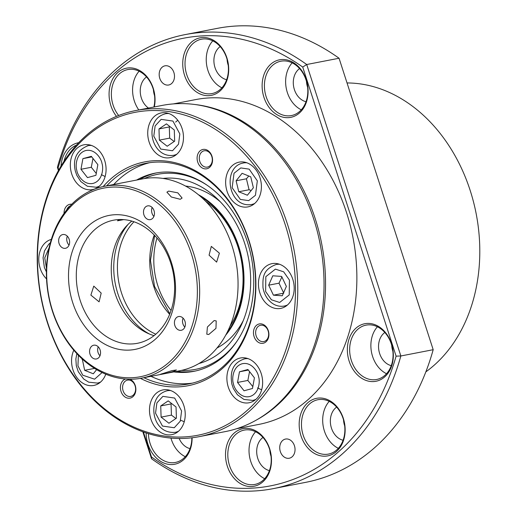 <?xml version="1.0" encoding="UTF-8"?>
<svg xmlns="http://www.w3.org/2000/svg" width="517" height="517" viewBox="0 0 517 517"><rect width="100%" height="100%" fill="white"/><g stroke="black" fill="none" stroke-linecap="round" stroke-linejoin="round"><path stroke-width="0.78" d="M92.982 158.428L91.296 167.275L96.259 173.453M91.296 167.275L80.969 169.279L87.483 177.622L95.923 175.315L97.855 164.665L91.341 156.328L82.901 158.635L91.793 156.91M82.901 158.635L80.969 169.279M105.125 176.536L101.371 174.656M149.284 376.124A97.713 75.721 79 0 1 141.645 378.147A97.713 75.721 79 0 1 49.768 301.624A97.713 75.721 79 0 1 96.782 188.324A97.713 75.721 79 0 1 104.421 186.301A97.713 75.721 79 0 1 196.298 262.823A97.713 75.721 79 0 1 149.284 376.124M141.645 378.147L180.045 370.695A97.713 75.721 -101 0 0 187.677 368.673A97.713 75.721 -101 0 0 234.692 255.372A97.713 75.721 -101 0 0 142.815 178.85L104.421 186.301M173.634 371.4C165.963 373.636 155.003 375.762 163.327 373.397L171.709 370.689L176.42 369.959L173.634 371.4M160.425 374.431L163.327 373.397M180.259 199.284L171.334 197.003L166.907 192.169L168.678 191.09L177.809 192.835L182.094 198.043L180.259 199.284M208.765 334.493L206.8 334.202L207.407 327.002L214.154 320.553L216.216 320.915L215.964 328.366L208.765 334.493M219.382 253.168L216.629 262.125L209.075 255.172L211.311 246.389L219.382 253.168M147.83 374.754A96.084 74.461 79 0 1 51.228 306.342A96.084 74.461 79 0 1 96.214 190.082A96.084 74.461 79 0 1 192.815 258.494A96.084 74.461 79 0 1 147.83 374.754M90.882 295.11L99.096 301.838L101.19 293.107L93.777 286.101L90.882 295.11M131.829 221.095A62.699 48.585 -101 0 0 114.225 290.58A62.699 48.585 -101 0 0 154.053 335.63M171.657 266.139A62.699 48.585 79 0 1 137.399 343.301A62.699 48.585 79 0 1 79.263 297.365A62.699 48.585 79 0 1 113.514 220.203A62.699 48.585 79 0 1 171.657 266.139M71.747 299.408A68.238 52.876 -101 0 0 140.353 347.993A68.238 52.876 -101 0 0 172.297 265.428A68.238 52.876 -101 0 0 103.691 216.843A68.238 52.876 -101 0 0 71.747 299.408M66.014 248.154A7.005 5.429 -101 0 0 69.381 240.03A7.005 5.429 -101 0 0 62.796 234.55A7.005 5.429 -101 0 0 62.253 234.692A7.005 5.429 -101 0 0 58.88 242.816A7.005 5.429 -101 0 0 65.465 248.296A7.005 5.429 -101 0 0 66.014 248.154M96.944 358.817A7.005 5.429 -101 0 0 100.317 350.694A7.005 5.429 -101 0 0 93.732 345.214A7.005 5.429 -101 0 0 93.183 345.356A7.005 5.429 -101 0 0 89.816 353.479A7.005 5.429 -101 0 0 96.401 358.96A7.005 5.429 -101 0 0 96.944 358.817M181.797 330.143A7.005 5.429 -101 0 0 185.164 322.026A7.005 5.429 -101 0 0 178.578 316.54A7.005 5.429 -101 0 0 178.029 316.688A7.005 5.429 -101 0 0 174.662 324.805A7.005 5.429 -101 0 0 181.247 330.292A7.005 5.429 -101 0 0 181.797 330.143M150.861 219.479A7.005 5.429 -101 0 0 154.228 211.363A7.005 5.429 -101 0 0 147.642 205.876A7.005 5.429 -101 0 0 147.099 206.025A7.005 5.429 -101 0 0 143.726 214.141A7.005 5.429 -101 0 0 150.311 219.628A7.005 5.429 -101 0 0 150.861 219.479M98.236 346.823A7.005 5.429 -101 0 0 97.991 352.264A7.005 5.429 -101 0 0 99.975 355.78M183.083 318.155A7.005 5.429 -101 0 0 182.837 323.59A7.005 5.429 -101 0 0 184.821 327.112M128.281 224.178A65.956 51.112 -101 0 0 149.607 334.098M152.153 207.491A7.005 5.429 -101 0 0 153.892 216.449M67.307 236.159A7.005 5.429 -101 0 0 69.045 245.116M123.718 219.622L117.482 220.798L119.44 219.531M256.316 420.075A165.459 128.222 -101 0 0 315.267 218.846A165.459 128.222 -101 0 0 195.09 104.524M236.463 428.761L258.623 424.457A165.459 128.222 -101 0 0 346.59 212.771A165.459 128.222 -101 0 0 195.594 99.6L173.428 103.898M146.124 432.923A29.314 22.716 -101 0 0 147.94 444.2A29.314 22.716 -101 0 0 173.874 464.389A29.314 22.716 -101 0 0 192.098 437.776M148.424 433.653A27.685 21.456 -101 0 0 150.13 443.515A27.685 21.456 -101 0 0 175.392 462.45A27.685 21.456 -101 0 0 191.833 437.802M227.331 466.198A29.314 22.716 -101 0 0 257.466 485.23A29.314 22.716 -101 0 0 269.667 448.743A29.314 22.716 -101 0 0 239.533 429.711A29.314 22.716 -101 0 0 227.331 466.198M229.522 465.52A27.685 21.456 -101 0 0 254.784 484.455A27.685 21.456 -101 0 0 269.506 449.034A27.685 21.456 -101 0 0 244.237 430.099A27.685 21.456 -101 0 0 229.522 465.52M300.991 435.831A29.314 22.716 -101 0 0 331.126 454.863A29.314 22.716 -101 0 0 343.327 418.376A29.314 22.716 -101 0 0 313.192 399.344A29.314 22.716 -101 0 0 300.991 435.831M303.175 435.152A27.685 21.456 -101 0 0 328.444 454.088A27.685 21.456 -101 0 0 343.165 418.667A27.685 21.456 -101 0 0 317.897 399.731A27.685 21.456 -101 0 0 303.175 435.152M349.182 361.234A29.314 22.716 -101 0 0 379.316 380.266A29.314 22.716 -101 0 0 391.518 343.779A29.314 22.716 -101 0 0 361.383 324.741A29.314 22.716 -101 0 0 349.182 361.234M351.366 360.549A27.685 21.456 -101 0 0 376.634 379.484A27.685 21.456 -101 0 0 391.35 344.063A27.685 21.456 -101 0 0 366.088 325.128A27.685 21.456 -101 0 0 351.366 360.549M154.305 106.948A29.314 22.716 -101 0 0 153.226 88.226A29.314 22.716 -101 0 0 123.091 69.194A29.314 22.716 -101 0 0 110.89 105.681A29.314 22.716 -101 0 0 116.48 116.364M153.892 107.025A27.685 21.456 -101 0 0 153.058 88.517A27.685 21.456 -101 0 0 127.796 69.582A27.685 21.456 -101 0 0 113.074 105.003A27.685 21.456 -101 0 0 118.671 115.485M184.55 75.314A29.314 22.716 -101 0 0 214.684 94.346A29.314 22.716 -101 0 0 226.885 57.859A29.314 22.716 -101 0 0 196.751 38.827A29.314 22.716 -101 0 0 184.55 75.314M186.734 74.635A27.685 21.456 -101 0 0 212.002 93.571A27.685 21.456 -101 0 0 226.717 58.15A27.685 21.456 -101 0 0 201.456 39.214A27.685 21.456 -101 0 0 186.734 74.635M306.109 80.148A27.685 21.456 -101 0 0 280.847 61.213A27.685 21.456 -101 0 0 277.648 62.176A27.685 21.456 -101 0 0 266.126 96.634A27.685 21.456 -101 0 0 291.394 115.569A27.685 21.456 -101 0 0 294.587 114.612A27.685 21.456 -101 0 0 306.109 80.148M294.076 116.351A29.314 22.716 -101 0 0 306.277 79.864A29.314 22.716 -101 0 0 276.143 60.825A29.314 22.716 -101 0 0 263.941 97.312A29.314 22.716 -101 0 0 294.076 116.351M280.33 451.554A9.771 7.574 -101 0 0 289.249 458.236A9.771 7.574 -101 0 0 294.438 445.738A9.771 7.574 -101 0 0 285.526 439.056A9.771 7.574 -101 0 0 280.33 451.554M159.779 78.319A9.771 7.574 -101 0 0 168.697 85.001A9.771 7.574 -101 0 0 173.886 72.503A9.771 7.574 -101 0 0 164.975 65.821A9.771 7.574 -101 0 0 159.779 78.319M170.959 438.099A27.685 21.456 -101 0 0 171.347 439.398A27.685 21.456 -101 0 0 185.286 456.692M255.566 431.74A27.685 21.456 -101 0 0 250.739 461.403A27.685 21.456 -101 0 0 264.678 478.697M329.226 401.373A27.685 21.456 -101 0 0 324.398 431.029A27.685 21.456 -101 0 0 338.338 448.329M377.416 326.77A27.685 21.456 -101 0 0 372.589 356.433A27.685 21.456 -101 0 0 386.529 373.726M139.125 71.223A27.685 21.456 -101 0 0 134.297 100.886A27.685 21.456 -101 0 0 138.815 109.953M212.778 40.856A27.685 21.456 -101 0 0 207.957 70.519A27.685 21.456 -101 0 0 221.89 87.812M292.17 62.854A27.685 21.456 -101 0 0 287.342 92.517A27.685 21.456 -101 0 0 301.282 109.811M425.846 371.865A154.712 119.892 -101 0 0 470.186 190.482A154.712 119.892 -101 0 0 347.036 82.953M307.634 87.36A17.914 13.881 79 0 1 307.537 87.056A17.914 13.881 79 0 1 306.458 81.305M228.243 65.362A17.914 13.881 79 0 1 228.146 65.058A17.914 13.881 79 0 1 227.073 59.3M154.583 95.729A17.914 13.881 79 0 1 154.486 95.425A17.914 13.881 79 0 1 153.413 89.667M271.031 456.24A17.914 13.881 79 0 1 270.927 455.942A17.914 13.881 79 0 1 269.855 450.184M344.69 425.872A17.914 13.881 79 0 1 344.587 425.575A17.914 13.881 79 0 1 343.514 419.817M392.881 351.276A17.914 13.881 79 0 1 392.778 350.978A17.914 13.881 79 0 1 391.705 345.22M179.16 438.5A17.914 13.881 -101 0 0 190.023 448.62M262.979 437.453A17.914 13.881 -101 0 0 257.796 458.489A17.914 13.881 -101 0 0 269.415 470.625M336.638 407.086A17.914 13.881 -101 0 0 331.455 428.121A17.914 13.881 -101 0 0 343.075 440.251M384.829 332.489A17.914 13.881 -101 0 0 379.646 353.525A17.914 13.881 -101 0 0 391.266 365.655M146.537 76.936A17.914 13.881 -101 0 0 141.348 97.971A17.914 13.881 -101 0 0 148.502 108.072M220.197 46.569A17.914 13.881 -101 0 0 215.007 67.604A17.914 13.881 -101 0 0 226.633 79.741M299.589 68.567A17.914 13.881 -101 0 0 294.399 89.609A17.914 13.881 -101 0 0 306.019 101.739M339.055 58.24A231.254 179.212 -101 0 0 217.411 28.345L185.08 34.62A231.254 179.212 -101 0 0 57.4 167.301L58.117 167.902A227.997 176.685 79 0 1 302.729 67.055L306.717 64.515L339.055 58.24L433.188 349.699L400.856 355.974L396.1 356.155A227.997 176.685 79 0 1 151.487 457.002L151.539 458.76A231.254 179.212 -101 0 0 273.176 488.655A231.254 179.212 -101 0 0 400.856 355.974L306.717 64.515A231.254 179.212 -101 0 0 185.08 34.62M273.176 488.655L305.515 482.38A231.254 179.212 -101 0 0 433.188 349.699M76.471 145.115A27.685 21.456 -101 0 0 63.992 161.349M151.539 458.76L142.828 431.773M58.447 170.545L57.4 167.301M78.707 142.698A29.314 22.716 -101 0 0 60.974 166.17M302.729 67.055L396.1 356.155M151.487 457.002L143.409 431.986M58.776 169.957L58.117 167.902M205.656 201.294A81.427 63.1 79 0 1 238.014 247.081A81.427 63.1 79 0 1 229.929 326.376M139.629 179.47A100.97 78.248 79 0 1 146.712 176.013A100.97 78.248 79 0 1 156.851 172.827M200.861 196.77A84.032 65.123 79 0 1 227.17 332.373M237.361 340.638A99.342 76.981 79 0 1 206.974 365.913A99.342 76.981 79 0 1 181.493 370.398M144.275 178.585A99.342 76.981 79 0 1 146.201 177.751A99.342 76.981 79 0 1 207.22 185.293M195.31 371.032A100.97 78.248 79 0 1 176.859 371.316M198.418 194.702A84.685 65.627 79 0 1 238.751 246.422A84.685 65.627 79 0 1 225.677 335.203M220.242 201.733A84.685 65.627 -101 0 0 185.571 186.068M199.168 363.386A94.456 73.201 -101 0 0 199.588 363.348M198.916 363.541A94.456 73.201 -101 0 0 244.793 243.714A94.456 73.201 -101 0 0 162.997 178.43M216.991 348.012A84.685 65.627 -101 0 0 243.294 320.521M163.689 178.352A94.456 73.201 -101 0 0 163.288 178.475M171.644 403.557L171.056 403.932L171.424 415.119L175.509 418.143M160.729 405.935L161.097 417.122L168.943 423.236L176.413 418.175L176.045 406.989L168.199 400.869L160.729 405.935L171.056 403.932M161.097 417.122L171.424 415.119M184.252 421.717L180.743 420.282M135.855 110.528L162.125 105.429A166.112 128.727 79 0 1 317.296 231.403A166.112 128.727 79 0 1 244.573 425.814A166.112 128.727 79 0 1 225.406 431.572L199.135 436.665A166.112 128.727 79 0 1 43.958 310.698A166.112 128.727 79 0 1 116.68 116.286A166.112 128.727 79 0 1 135.855 110.528A166.112 128.727 79 0 1 291.026 236.495A166.112 128.727 79 0 1 218.303 430.913A166.112 128.727 79 0 1 199.135 436.665M264.685 341.291A8.304 6.437 79 0 1 263.728 341.575A8.304 6.437 79 0 1 255.973 335.281A8.304 6.437 79 0 1 259.605 325.561A8.304 6.437 79 0 1 260.568 325.271A8.304 6.437 79 0 1 268.323 331.571A8.304 6.437 79 0 1 264.685 341.291M208.332 166.804A8.304 6.437 79 0 1 207.369 167.088A8.304 6.437 79 0 1 199.614 160.787A8.304 6.437 79 0 1 203.246 151.067A8.304 6.437 79 0 1 204.209 150.783A8.304 6.437 79 0 1 211.964 157.078A8.304 6.437 79 0 1 208.332 166.804M131.635 396.145A8.304 6.437 79 0 1 130.678 396.429A8.304 6.437 79 0 1 122.917 390.135A8.304 6.437 79 0 1 126.555 380.415A8.304 6.437 79 0 1 127.512 380.124A8.304 6.437 79 0 1 135.273 386.425A8.304 6.437 79 0 1 131.635 396.145M66.732 209.889A8.304 6.437 79 0 1 70.125 205.953M264.2 342.939A9.855 7.632 79 0 1 254.073 336.548A9.855 7.632 79 0 1 258.17 324.282A9.855 7.632 79 0 1 268.304 330.68A9.855 7.632 79 0 1 264.2 342.939M207.84 168.452A9.855 7.632 79 0 1 197.714 162.054A9.855 7.632 79 0 1 201.817 149.788A9.855 7.632 79 0 1 211.944 156.186A9.855 7.632 79 0 1 207.84 168.452M129.954 379.226A9.855 7.632 79 0 1 135.835 388.61A9.855 7.632 79 0 1 131.15 397.793A9.855 7.632 79 0 1 121.023 391.395A9.855 7.632 79 0 1 125.12 379.135A9.855 7.632 79 0 1 125.418 379.019M64.056 213.411A9.855 7.632 79 0 1 68.761 204.642A9.855 7.632 79 0 1 71.76 204.234M116.17 118.018A164.484 127.466 79 0 1 285.261 224.824A164.484 127.466 79 0 1 216.797 429.562A164.484 127.466 79 0 1 47.706 322.763A164.484 127.466 79 0 1 116.17 118.018M172.581 156.89A22.8 17.668 79 0 1 169.951 157.679A22.8 17.668 79 0 1 148.65 140.385A22.8 17.668 79 0 1 158.635 113.701A22.8 17.668 79 0 1 161.265 112.913A22.8 17.668 79 0 1 182.559 130.206A22.8 17.668 79 0 1 172.581 156.89M251.74 401.967A22.8 17.668 79 0 1 249.11 402.756A22.8 17.668 79 0 1 227.81 385.469A22.8 17.668 79 0 1 237.794 358.785A22.8 17.668 79 0 1 240.424 357.997A22.8 17.668 79 0 1 261.718 375.284A22.8 17.668 79 0 1 251.74 401.967M250.499 206.102A22.8 17.668 79 0 1 247.869 206.897A22.8 17.668 79 0 1 226.569 189.603A22.8 17.668 79 0 1 236.553 162.92A22.8 17.668 79 0 1 239.184 162.131A22.8 17.668 79 0 1 260.484 179.418A22.8 17.668 79 0 1 250.499 206.102M283.29 307.621A22.8 17.668 79 0 1 280.66 308.41A22.8 17.668 79 0 1 259.36 291.123A22.8 17.668 79 0 1 269.344 264.439A22.8 17.668 79 0 1 271.974 263.644A22.8 17.668 79 0 1 293.268 280.938A22.8 17.668 79 0 1 283.29 307.621M81.227 145.62A22.8 17.668 -101 0 0 71.243 172.303A22.8 17.668 -101 0 0 92.543 189.59A22.8 17.668 -101 0 0 95.173 188.802A22.8 17.668 -101 0 0 105.158 162.118A22.8 17.668 -101 0 0 83.857 144.825A22.8 17.668 -101 0 0 81.227 145.62M160.386 390.697A22.8 17.668 -101 0 0 150.402 417.381A22.8 17.668 -101 0 0 171.702 434.674A22.8 17.668 -101 0 0 174.332 433.879A22.8 17.668 -101 0 0 184.31 407.196A22.8 17.668 -101 0 0 163.017 389.908A22.8 17.668 -101 0 0 160.386 390.697M51.345 239.397A22.8 17.668 -101 0 0 49.677 239.966A22.8 17.668 -101 0 0 38.859 257.149A22.8 17.668 -101 0 0 46.549 278.922M73.802 350.242A22.8 17.668 -101 0 0 75.256 375.071A22.8 17.668 -101 0 0 93.777 385.456A22.8 17.668 -101 0 0 96.414 384.667A22.8 17.668 -101 0 0 105.778 374.205M140.404 378.373A113.999 88.342 -101 0 0 201.352 381.753A113.999 88.342 -101 0 0 248.806 239.856A113.999 88.342 -101 0 0 131.609 165.834A113.999 88.342 -101 0 0 103.187 186.553M143.888 377.714A112.37 87.082 -101 0 0 188.899 383.911A112.37 87.082 -101 0 0 201.863 380.014A112.37 87.082 -101 0 0 251.062 248.503A112.37 87.082 -101 0 0 146.091 163.282A112.37 87.082 -101 0 0 133.121 167.178A112.37 87.082 -101 0 0 106.664 185.862M149.646 162.693A112.37 87.082 -101 0 0 140.191 165.808A112.37 87.082 -101 0 0 113.74 184.491M150.964 376.337A112.37 87.082 -101 0 0 192.414 383.129M136.598 180.058A100.97 78.248 79 0 1 143.681 176.601A100.97 78.248 79 0 1 155.333 173.105A100.97 78.248 79 0 1 249.653 249.672A100.97 78.248 79 0 1 205.449 367.846A100.97 78.248 79 0 1 193.797 371.348A100.97 78.248 79 0 1 173.828 371.904M248.78 176.013L246.428 178.792L249.071 189.752L251.159 190.527M236.101 180.795L238.751 191.755L247.385 195.239L253.375 187.761L250.732 176.801L242.092 173.318L236.101 180.795L246.428 178.792M238.751 191.755L249.071 189.752M133.974 221.767A65.142 50.479 -101 0 0 121.463 292.796A65.142 50.479 -101 0 0 155.791 334.202M169.893 126.562L169.305 126.936L169.673 138.123L173.757 141.147M169.305 126.936L158.977 128.94L159.346 140.126L169.673 138.123M159.346 140.126L167.185 146.246L174.662 141.18L174.294 129.993L166.448 123.873L158.977 128.94M175.631 122.096L177.751 120.235M281.875 276.931L279.012 283.18L283.755 293.171M268.685 285.184L273.428 295.175L282.269 295.782L286.366 286.399L281.629 276.414L272.789 275.8L268.685 285.184L279.012 283.18M273.428 295.175L283.381 293.242M249.549 371.6L247.856 380.447L252.826 386.626M239.468 371.801L237.536 382.451L244.043 390.787L252.49 388.48L254.422 377.837L247.908 369.493L239.468 371.801L248.36 370.075M237.536 382.451L247.856 380.447M261.66 389.805L257.531 387.931M82.274 359.037L84.659 370.314L93.293 373.797L96.614 369.649M82.016 359.354L82.52 359.257M84.659 370.314L94.546 368.395M99.4 186.126A21.171 16.408 79 0 1 97.067 187.018A21.171 16.408 79 0 1 96.136 187.232L98.669 186.74M102.004 163.534C103.665 168.174 102.625 180.549 93.357 183.322C83.98 185.642 77.466 175.334 76.82 170.416C75.159 165.77 76.199 153.394 85.467 150.628C94.844 148.301 101.358 158.609 102.004 163.534M87.14 145.884A21.171 16.408 79 0 1 88.071 145.665A21.171 16.408 79 0 1 91.509 145.471M178.559 431.21A21.171 16.408 79 0 1 175.295 432.315C157.116 434.041 150.208 413.555 155.591 400.669C157.627 395.615 161.511 392.313 167.23 390.749A21.171 16.408 79 0 1 170.668 390.555M156.877 402.93L162.887 396.358L174.688 398.064L181.596 410.963L180.265 421.181L174.255 427.753L162.454 426.047L155.546 413.148L156.877 402.93M254.726 203.433A21.171 16.408 79 0 1 252.399 204.318A21.171 16.408 79 0 1 251.469 204.538C228.1 208.202 222.258 167.825 242.344 163.217L243.404 162.971A21.171 16.408 79 0 1 246.842 162.777M248.683 200.622L240.34 199.42L232.146 187.716L234.027 173.266L240.793 167.928L249.142 169.137L257.33 180.834L255.45 195.29L248.683 200.622M242.473 163.191A21.171 16.408 79 0 1 243.404 162.971L245.93 162.48M154.26 235.035A65.142 50.479 -101 0 0 153.795 286.521A65.142 50.479 -101 0 0 169.641 314.31M46.485 268.375L44.753 257.828L49.109 247.811M176.808 154.215A21.171 16.408 79 0 1 173.544 155.32C156.813 157.717 147.856 136.94 153.84 123.673C155.875 118.619 159.759 115.317 165.479 113.753A21.171 16.408 79 0 1 168.917 113.559M178.514 144.185L172.504 150.757L160.703 149.051L153.795 136.152L155.126 125.935L161.13 119.362L172.937 121.068L179.845 133.968L178.514 144.185M171.056 310.478A65.142 50.479 79 0 1 157.006 238.059M271.412 299.789L265.615 291.51L265.835 276.666L275.406 269.124L283.646 271.8L289.436 280.078L289.223 294.923L279.652 302.464L271.412 299.789M287.517 304.946A21.171 16.408 79 0 1 284.253 306.051C279.645 306.839 275.374 305.715 271.431 302.684C266.85 298.936 264.032 293.895 262.979 287.555C262.823 278.34 262.151 269.706 276.188 264.484A21.171 16.408 79 0 1 279.626 264.29M233.387 383.582C231.726 378.942 232.766 366.566 242.034 363.794C251.411 361.467 257.925 371.781 258.571 376.699C260.232 381.346 259.191 393.721 249.924 396.487C240.547 398.814 234.033 388.5 233.387 383.582M243.707 359.05A21.171 16.408 79 0 1 244.638 358.837A21.171 16.408 79 0 1 248.076 358.643M255.967 399.298A21.171 16.408 79 0 1 253.634 400.184A21.171 16.408 79 0 1 252.703 400.404L255.236 399.912M102.075 372.55L94.592 379.187L82.752 375.2L77.944 365.797L78.371 355.257M100.641 381.992A21.171 16.408 79 0 1 98.308 382.884A21.171 16.408 79 0 1 97.377 383.097L99.91 382.606M90.604 145.174L88.071 145.665C76.839 150.292 72.58 158.706 75.288 170.907L76.8 175.353L80.839 181.57L87.412 186.275L96.136 187.232M167.23 390.749L169.763 390.257M175.295 432.315L177.829 431.824M251.469 204.538L253.996 204.047M154.661 235.448L150.453 260.406L154.544 286.489L169.854 313.774M50.349 242.809L48.721 244.231L44.475 250.932L43.053 257.796L44.378 267.47L46.407 271.961M173.544 155.32L176.077 154.829M165.479 113.753L168.012 113.262M284.253 306.051L286.786 305.56M276.188 264.484L278.721 263.993M252.703 400.404L243.972 399.447L237.406 394.736L233.367 388.519L231.855 384.079C230.259 374.069 231.112 363.277 244.638 358.837L247.171 358.346M76.846 353.66L75.863 358.998L76.296 365.719L78.28 371.736L83.696 379.019L88.717 382.173L97.377 383.097"/></g></svg>
